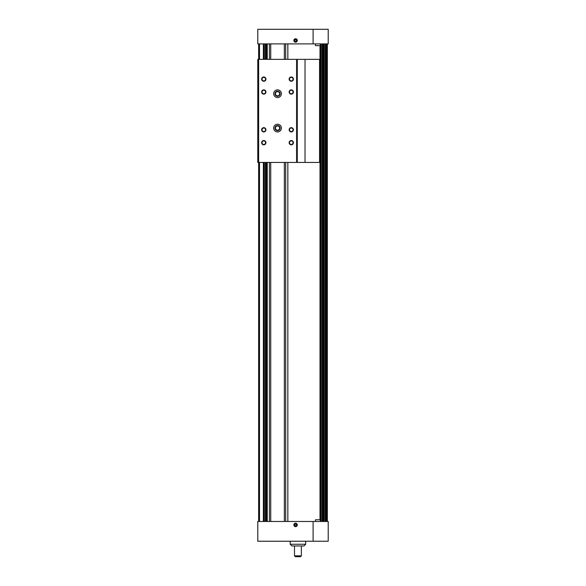 <?xml version="1.0" encoding="UTF-8"?>
<svg xmlns="http://www.w3.org/2000/svg" width="586" height="586" viewBox="0 0 586 586"><rect width="100%" height="100%" fill="white"/><g stroke="black" fill="none" stroke-linecap="round" stroke-linejoin="round"><path stroke-width="0.88" d="M258.638 43.899L258.638 521.481M327.362 43.899L327.362 521.481M287.843 43.899L287.843 59.362M287.843 162.439L287.843 521.481M267.231 43.899L267.231 59.362M267.231 162.439L267.231 521.481M266.791 521.481L266.791 162.439M266.791 59.362L266.791 43.899M266.542 43.899L266.542 59.362M266.542 162.439L266.542 521.481M270.725 43.899L270.725 59.362M270.725 162.439L270.725 521.481M284.356 43.899L284.356 59.362M284.356 162.439L284.356 521.481M264.227 43.899L264.227 59.362M264.227 162.439L264.227 521.481M285.682 43.899L285.682 59.362M285.682 162.439L285.682 521.481M269.392 43.899L269.392 59.362M269.392 162.439L269.392 521.481M313.1 521.481L328.219 521.481L328.219 541.237L313.1 541.237L313.1 521.481L257.781 521.481L257.781 541.237L313.1 541.237M295.578 523.203A1.721 1.721 0 0 0 294.091 525.781A1.721 1.721 0 0 0 297.065 525.781A1.721 1.721 0 0 0 295.578 523.203M315.458 521.481L315.458 519.767L320.359 519.767L320.359 521.481M295.578 523.386A1.531 1.531 0 0 0 294.253 525.686A1.531 1.531 0 0 0 296.904 525.686A1.531 1.531 0 0 0 295.578 523.386M295.578 523.569A1.348 1.348 0 0 0 294.406 525.591A1.348 1.348 0 0 0 296.743 525.591A1.348 1.348 0 0 0 295.578 523.569M296.435 525.415L296.435 524.426L295.578 523.928L294.721 524.426L294.721 525.415L295.578 525.913L296.435 525.415M300.515 556.7L295.359 556.7L294.502 555.843L301.372 555.843L300.515 556.7M301.372 545.962L301.372 555.843M303.951 545.962L291.923 545.962L290.209 544.248L305.672 544.248L303.951 545.962M305.672 541.237L305.672 544.248M295.146 524.177A0.857 0.857 0 0 0 295.146 525.664A0.857 0.857 0 0 0 296.435 524.917A0.857 0.857 0 0 0 295.146 524.177A0.857 0.857 0 0 1 296.003 524.177M295.578 42.185A1.721 1.721 0 0 0 297.065 39.606A1.721 1.721 0 0 0 294.091 39.606A1.721 1.721 0 0 0 295.578 42.185M313.1 43.899L257.781 43.899L257.781 29.3L313.1 29.3L313.1 43.899L328.219 43.899L328.219 29.3L313.1 29.3M320.359 43.899L320.359 45.62L315.458 45.62L315.458 43.899M295.578 42.002A1.531 1.531 0 0 0 296.904 39.702A1.531 1.531 0 0 0 294.253 39.702A1.531 1.531 0 0 0 295.578 42.002M295.578 41.818A1.348 1.348 0 0 0 296.743 39.789A1.348 1.348 0 0 0 294.406 39.789A1.348 1.348 0 0 0 295.578 41.818M294.721 39.973L294.721 40.961L295.578 41.46L296.435 40.961L296.435 39.973L295.578 39.474L294.721 39.973M296.003 41.21A0.857 0.857 0 0 0 296.003 39.723A0.857 0.857 0 0 0 294.721 40.463A0.857 0.857 0 0 0 296.003 41.21A0.857 0.857 0 0 1 295.146 41.21M257.781 59.362L257.781 162.439L296.611 162.439L296.611 59.362L257.781 59.362M297.292 162.439L297.292 59.362L320.146 59.362L320.146 162.439L296.611 162.439M277.537 97.584A3.868 3.868 0 0 0 280.884 91.79A3.868 3.868 0 0 0 274.189 91.79A3.868 3.868 0 0 0 277.537 97.584M277.537 131.945A3.868 3.868 0 0 0 280.884 126.144A3.868 3.868 0 0 0 274.189 126.144A3.868 3.868 0 0 0 277.537 131.945M291.279 140.537A2.146 2.146 0 0 1 293.139 143.753A2.146 2.146 0 0 1 289.425 143.753A2.146 2.146 0 0 1 291.279 140.537M291.279 127.653A2.146 2.146 0 0 1 293.139 130.868A2.146 2.146 0 0 1 289.425 130.868A2.146 2.146 0 0 1 291.279 127.653M263.795 127.653A2.146 2.146 0 0 1 265.656 130.868A2.146 2.146 0 0 1 261.935 130.868A2.146 2.146 0 0 1 263.795 127.653M291.279 89.856A2.146 2.146 0 0 1 293.139 93.079A2.146 2.146 0 0 1 289.425 93.079A2.146 2.146 0 0 1 291.279 89.856M263.795 89.856A2.146 2.146 0 0 1 265.656 93.079A2.146 2.146 0 0 1 261.935 93.079A2.146 2.146 0 0 1 263.795 89.856M291.279 76.971A2.146 2.146 0 0 1 293.139 80.194A2.146 2.146 0 0 1 289.425 80.194A2.146 2.146 0 0 1 291.279 76.971M263.795 76.971A2.146 2.146 0 0 1 265.656 80.194A2.146 2.146 0 0 1 261.935 80.194A2.146 2.146 0 0 1 263.795 76.971M263.795 140.537A2.146 2.146 0 0 1 265.656 143.753A2.146 2.146 0 0 1 261.935 143.753A2.146 2.146 0 0 1 263.795 140.537M297.292 59.362L296.611 59.362M263.795 140.904A1.773 1.773 0 0 1 265.333 143.57A1.773 1.773 0 0 1 262.257 143.57A1.773 1.773 0 0 1 263.795 140.904M263.795 77.345A1.773 1.773 0 0 1 265.333 80.004A1.773 1.773 0 0 1 262.257 80.004A1.773 1.773 0 0 1 263.795 77.345M291.279 77.345A1.773 1.773 0 0 1 292.817 80.004A1.773 1.773 0 0 1 289.748 80.004A1.773 1.773 0 0 1 291.279 77.345M263.795 90.229A1.773 1.773 0 0 1 265.333 92.888A1.773 1.773 0 0 1 262.257 92.888A1.773 1.773 0 0 1 263.795 90.229M291.279 90.229A1.773 1.773 0 0 1 292.817 92.888A1.773 1.773 0 0 1 289.748 92.888A1.773 1.773 0 0 1 291.279 90.229M263.795 128.019A1.773 1.773 0 0 1 265.333 130.685A1.773 1.773 0 0 1 262.257 130.685A1.773 1.773 0 0 1 263.795 128.019M291.279 128.019A1.773 1.773 0 0 1 292.817 130.685A1.773 1.773 0 0 1 289.748 130.685A1.773 1.773 0 0 1 291.279 128.019M291.279 140.904A1.773 1.773 0 0 1 292.817 143.57A1.773 1.773 0 0 1 289.748 143.57A1.773 1.773 0 0 1 291.279 140.904M277.537 130.195A2.11 2.11 0 0 0 279.368 127.023A2.11 2.11 0 0 0 275.713 127.023A2.11 2.11 0 0 0 277.537 130.195M277.537 130.656A2.578 2.578 0 0 0 279.771 126.788A2.578 2.578 0 0 0 275.31 126.788A2.578 2.578 0 0 0 277.537 130.656M277.537 95.833A2.11 2.11 0 0 0 279.368 92.669A2.11 2.11 0 0 0 275.713 92.669A2.11 2.11 0 0 0 277.537 95.833M277.537 96.302A2.578 2.578 0 0 0 279.771 92.434A2.578 2.578 0 0 0 275.31 92.434A2.578 2.578 0 0 0 277.537 96.302M263.363 43.899L263.363 59.362M263.363 162.439L263.363 521.481M259.503 43.899L259.503 59.362M259.503 162.439L259.503 521.481M320.784 43.899L320.784 521.481M321.15 43.899L321.15 521.481M323.325 43.899L323.325 521.481M324.197 43.899L324.197 521.481M326.38 43.899L326.38 521.481M327.215 43.899L327.215 521.481M265.766 43.899L265.766 59.362M265.766 162.439L265.766 521.481M264.286 43.899L264.286 59.362M264.286 162.439L264.286 521.481M265.392 43.899L265.392 59.362M265.392 162.439L265.392 521.481M320 45.62L320 59.362M320 162.439L320 519.767M325.919 43.899L325.919 521.481M325.377 43.899L325.377 521.481M325.296 43.899L325.296 521.481M322.871 43.899L322.871 521.481M322.329 43.899L322.329 521.481M322.241 43.899L322.241 521.481L322.227 43.899M267.062 43.899L267.062 59.362M267.062 162.439L267.062 521.481M319.56 59.362L319.56 162.439M305.028 59.362L305.028 162.439M325.274 43.899L325.274 521.481M324.234 43.899L324.234 521.481M321.187 43.899L321.187 521.481M294.502 545.962L294.502 555.843M290.209 541.237L290.209 544.248"/></g></svg>
